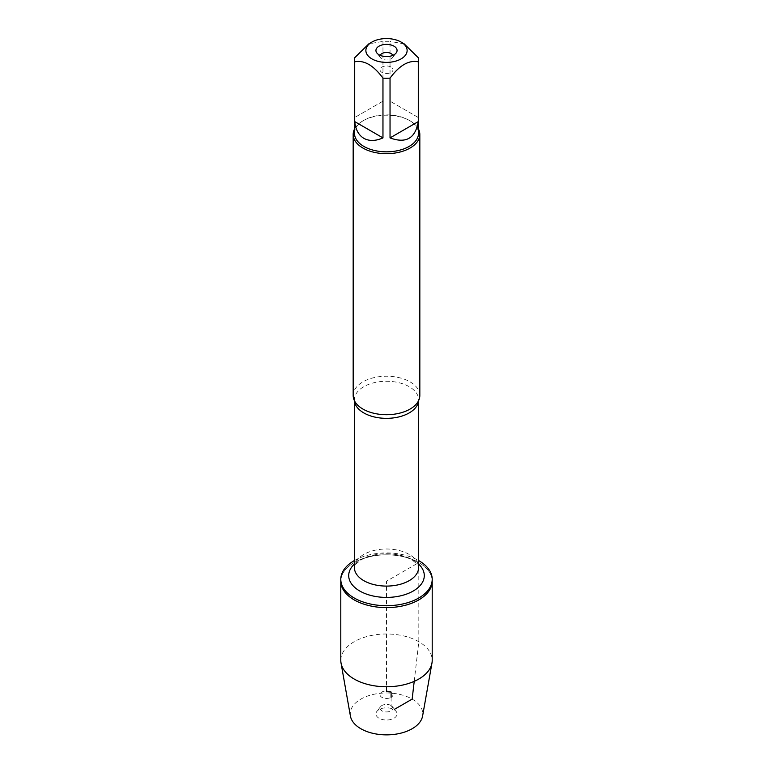 <?xml version="1.0" encoding="UTF-8"?>
<svg xmlns="http://www.w3.org/2000/svg" width="773" height="773" viewBox="0 0 773 773"><rect width="100%" height="100%" fill="white"/><g stroke="black" fill="none" stroke-linecap="round" stroke-linejoin="round"><path stroke-width="0.58" stroke-dasharray="3.87 2.9" d="M354.392 560.541A45.704 26.388 180 0 1 418.608 560.541M414.212 681.361L418.821 641.716L418.821 562.57A45.704 26.388 0 0 0 369.011 556.85A45.704 26.388 0 0 0 340.796 581.228A45.704 26.388 180 0 1 386.5 554.84A45.704 26.388 180 0 1 432.204 581.228A45.704 26.388 0 0 0 418.821 562.57L386.5 581.228L386.5 686.762M419.826 395.467A33.326 19.248 0 0 0 410.067 381.862A33.326 19.248 0 0 0 373.746 377.688A33.326 19.248 0 0 0 353.174 395.467M354.507 129.062A33.326 19.248 180 0 1 362.933 120.839A33.326 19.248 180 0 1 410.067 120.839L410.067 120.839A33.326 19.248 180 0 1 418.493 129.062M418.299 117.506L390.036 101.186L418.299 117.506L418.299 57.733M390.036 101.186L390.036 41.413A31.993 18.475 0 0 0 382.964 41.413L368.837 43.848M404.163 43.848L390.036 41.413M382.964 101.186L354.701 117.506L382.964 101.186L382.964 41.413M354.701 117.506L354.701 57.733M354.507 133.362A31.993 18.475 180 0 1 363.87 120.298A31.993 18.475 180 0 1 409.13 120.298L409.13 120.298A31.993 18.475 180 0 1 418.493 133.362M409.13 120.298L410.067 120.839L409.13 120.298M380.171 55.366A6.503 3.749 0 0 0 379.997 56.226A6.503 3.749 0 0 0 380.567 57.762A6.503 3.749 0 0 0 386.5 59.985A6.503 3.749 0 0 0 392.433 57.762A6.503 3.749 0 0 0 393.003 56.226A6.503 3.749 0 0 0 392.829 55.366M391.099 67.067A6.503 3.749 0 0 0 384.017 66.256A6.503 3.749 0 0 0 379.997 69.725A6.503 3.749 0 0 0 381.901 72.372A6.503 3.749 0 0 0 388.983 73.193A6.503 3.749 0 0 0 393.003 69.725A6.503 3.749 0 0 0 391.099 67.067M340.796 660.374A45.704 26.388 180 0 1 386.5 633.995A45.704 26.388 180 0 1 432.204 660.374M350.411 716.049A36.283 20.948 180 0 1 386.5 692.975A36.283 20.948 180 0 1 422.589 716.049M391.099 692.028A6.503 3.749 0 0 0 384.017 691.207A6.503 3.749 0 0 0 379.997 694.676A6.503 3.749 0 0 0 386.5 698.434A6.503 3.749 0 0 0 393.003 694.676A6.503 3.749 0 0 0 391.099 692.028M391.099 705.517A6.503 3.749 0 0 0 380.567 706.638A6.503 3.749 0 0 0 379.997 708.174A6.503 3.749 0 0 0 386.5 711.923A6.503 3.749 0 0 0 393.003 708.174A6.503 3.749 0 0 0 392.433 706.638A6.503 3.749 0 0 0 391.099 705.517M379.031 718.233A10.561 6.097 180 0 1 376.857 711.431A10.561 6.097 180 0 1 393.969 709.604A10.561 6.097 180 0 1 396.143 711.431A10.561 6.097 180 0 1 392.491 718.938A10.561 6.097 180 0 1 379.031 718.233M391.099 697.333L391.099 705.517L393.969 709.604L394.491 709.305M354.43 400.704A32.108 18.542 180 0 1 354.392 399.805A32.108 18.542 180 0 1 374.209 382.674A32.108 18.542 180 0 1 409.207 386.693A32.108 18.542 180 0 1 418.608 399.805A32.108 18.542 180 0 1 418.57 400.704M409.207 554.434A32.108 18.542 0 0 0 374.209 550.415A32.108 18.542 0 0 0 354.392 567.546C353.464 566.029 356.305 563.13 362.904 558.85L375.465 554.792C385.978 553.043 395.844 553.69 405.071 556.734L411.565 559.642C421.15 566.58 417.749 566.706 418.608 567.546A32.108 18.542 0 0 0 409.207 554.434M354.392 564.077A37.8 21.828 180 0 1 413.226 560.154A37.8 21.828 180 0 1 418.608 564.077M418.608 400.627L417.816 402.057M354.392 400.627L355.184 402.057M363.87 120.298L362.933 120.839M392.433 57.762L396.143 52.97M380.567 57.762L376.857 52.97M379.997 56.226L379.997 69.725M393.003 56.226L393.003 69.725M379.997 694.676L379.997 708.174M393.003 694.676L393.003 708.174M380.567 706.638L376.857 711.431M392.433 706.638L396.143 711.431"/><path stroke-width="1.16" d="M418.608 560.541A45.704 26.388 180 0 1 418.821 560.657A45.704 26.388 180 0 1 432.204 579.315A45.704 26.388 180 0 1 386.5 605.703A45.704 26.388 180 0 1 340.796 579.315A45.704 26.388 180 0 1 354.392 560.541M432.204 579.315L432.204 660.374A45.704 26.388 180 0 1 431.962 663.06A45.704 26.388 180 0 1 401.815 685.236A45.704 26.388 180 0 1 354.179 679.032A45.704 26.388 180 0 1 341.038 663.06A45.704 26.388 180 0 1 340.796 660.374L340.796 581.228A45.704 26.388 0 0 0 386.5 607.617A45.704 26.388 0 0 0 432.204 581.228A45.704 26.388 180 0 1 403.989 605.607A45.704 26.388 180 0 1 354.179 599.887A45.704 26.388 180 0 1 340.796 581.228L340.796 579.315M353.174 134.444L353.174 395.467A33.326 19.248 0 0 0 355.184 402.057A33.326 19.248 0 0 0 362.933 409.072A33.326 19.248 0 0 0 417.816 402.057A33.326 19.248 0 0 0 419.826 395.467L419.826 134.444A33.326 19.248 180 0 1 386.5 153.692A33.326 19.248 180 0 1 353.174 134.444A33.326 19.248 180 0 1 354.507 129.062M418.493 129.062A33.326 19.248 180 0 1 419.826 134.444M393.969 46.167A10.561 6.097 180 0 1 396.143 52.97A10.561 6.097 180 0 1 386.5 56.584A10.561 6.097 180 0 1 376.857 52.97A10.561 6.097 180 0 1 380.509 45.462A10.561 6.097 180 0 1 393.969 46.167M371.919 58.903A20.62 11.904 0 0 0 401.081 58.903A20.62 11.904 0 0 0 401.081 42.061A20.62 11.904 0 0 0 388.78 38.65A20.62 11.904 0 0 0 371.919 42.061A20.62 11.904 0 0 0 371.919 58.903M390.036 137.903C405.999 143.807 415.42 138.367 418.299 121.583L390.036 137.903L390.036 78.131C399.457 65.328 408.888 59.888 418.299 61.811A31.993 18.475 0 0 0 418.493 59.772A31.993 18.475 0 0 0 418.299 57.733L404.163 43.848L401.081 42.061M418.299 121.583L418.299 61.811M371.919 42.061L368.837 43.848L354.701 57.733A31.993 18.475 0 0 0 354.507 59.772A31.993 18.475 0 0 0 354.701 61.811C364.122 59.898 373.552 65.338 382.964 78.131A31.993 18.475 0 0 0 390.036 78.131M354.701 121.583C355.599 129.613 358.662 135.188 363.87 138.338C369.204 141.275 375.562 141.14 382.964 137.903L354.701 121.583L354.701 61.811M382.964 137.903L382.964 78.131M418.493 59.772L418.493 133.362A31.993 18.475 180 0 1 398.742 150.426A31.993 18.475 180 0 1 363.87 146.426A31.993 18.475 180 0 1 354.507 133.362L354.507 59.772M392.829 55.366A6.503 3.749 0 0 0 391.099 53.579A6.503 3.749 0 0 0 384.722 52.622A6.503 3.749 0 0 0 380.171 55.366M431.962 663.06L422.589 716.049A36.283 20.948 180 0 1 398.665 733.654A36.283 20.948 180 0 1 360.846 728.726A36.283 20.948 180 0 1 350.411 716.049L341.038 663.06M386.5 686.762L386.5 691.613L391.099 692.028L391.099 697.333M394.491 709.305L412.154 699.111L414.212 681.361M418.57 400.704A32.108 18.542 180 0 1 386.5 418.348A32.108 18.542 180 0 1 354.43 400.704M354.392 400.627L354.392 567.546A32.108 18.542 0 0 0 386.5 586.089A32.108 18.542 0 0 0 418.608 567.546L418.608 400.627M418.608 564.077A37.8 21.828 180 0 1 411.101 592.157A37.8 21.828 180 0 1 361.899 592.157A37.8 21.828 180 0 1 354.392 564.077"/></g></svg>
